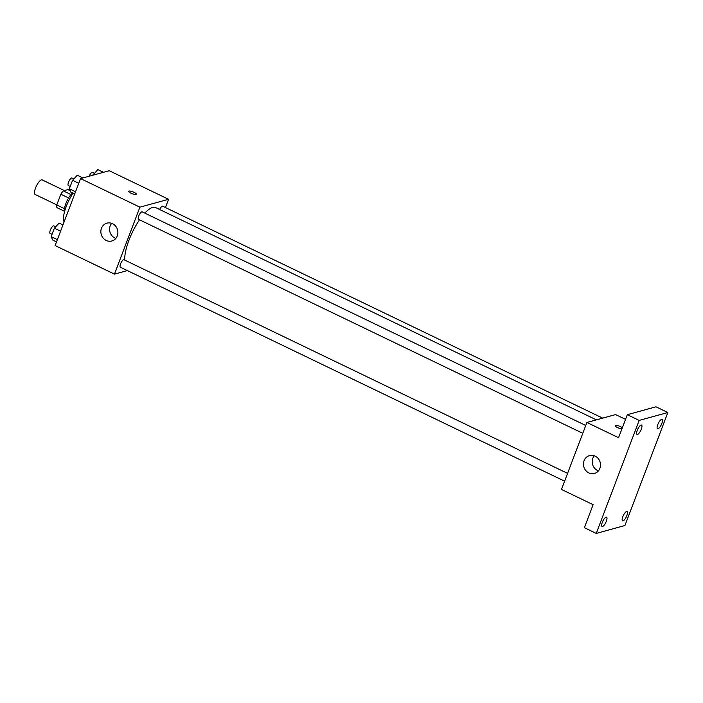 <?xml version="1.0" encoding="UTF-8"?>
<svg xmlns="http://www.w3.org/2000/svg" width="703" height="703" viewBox="0 0 703 703"><rect width="100%" height="100%" fill="white"/><g stroke="black" fill="none" stroke-linecap="round" stroke-linejoin="round"><path stroke-width="1.05" d="M64.36 190.575L42.171 179.889A8.093 2.54 115.7 0 0 36.371 186.075A8.093 2.54 115.7 0 0 35.15 194.467L56.802 204.898M64.448 208.659L56.776 204.96L60.853 194.221A10.993 3.453 115.7 0 1 63.279 190.873L67.875 189.608L70.256 190.75M56.776 204.96A10.993 3.453 115.7 0 0 56.917 207.613L64.377 211.208M64.509 211.779A11.564 3.629 -64.3 0 1 66.381 202.297A11.564 3.629 -64.3 0 1 72.576 192.956M68.595 197.956L60.853 194.221M70.977 194.582L63.279 190.873M73.156 193.228A20.809 6.538 115.7 0 0 64.105 221.893M127.357 270.593L114.457 274.135L55.115 245.558L80.555 178.597L109.237 170.715L168.571 199.292L165.442 207.543M596.39 419.867L155.565 207.543A32.373 10.167 115.7 0 0 144.827 213.123M139.537 219.819A32.373 10.167 115.7 0 0 124.791 260.119M114.457 274.135L139.897 207.174L168.571 199.292M585.766 425.491L142.164 211.84A4.165 1.309 115.7 0 0 139.176 215.021A4.165 1.309 115.7 0 0 138.553 219.345L582.796 433.303M602.691 418.136L162.665 206.207A4.165 1.309 115.7 0 0 159.634 209.503M564.606 481.186L120.362 267.219A4.165 1.309 -64.3 0 1 120.758 263.414A4.165 1.309 -64.3 0 1 123.596 259.706A4.165 1.309 -64.3 0 1 123.974 259.723L567.576 473.374M139.897 207.174L80.555 178.597M106.197 240.452A9.253 8.471 74.6 0 1 100.854 231.252A9.253 8.471 74.6 0 1 106.926 223.159A9.253 8.471 74.6 0 1 117.542 229.837A9.253 8.471 74.6 0 1 111.821 240.997A9.253 8.471 74.6 0 1 106.197 240.452M128.693 191.321A4.051 1.011 -159.2 0 1 129.018 191.093A4.051 1.011 -159.2 0 1 133.456 192.051A4.051 1.011 -159.2 0 1 136.259 194.186A4.051 1.011 -159.2 0 1 132.12 193.703A4.051 1.011 -159.2 0 1 128.693 191.313A4.051 1.011 -159.2 0 1 129.018 191.084A4.051 1.011 -159.2 0 1 133.447 192.06A4.051 1.011 -159.2 0 1 136.259 194.195M115.81 238.422A9.253 8.471 74.6 0 1 114.923 238.053A9.253 8.471 74.6 0 1 111.672 223.343M596.241 533.41L639.168 420.412L667.85 412.529L624.923 525.536L596.241 533.41L584.378 527.698L593.121 504.675L561.469 489.437L586.908 422.468L615.591 414.585L625.521 419.375M667.85 412.529L655.978 406.809L627.304 414.691L639.168 420.412M586.908 422.468L618.561 437.714L627.304 414.691M588.815 472.899A9.253 8.471 74.6 0 1 583.472 463.699A9.253 8.471 74.6 0 1 589.545 455.606A9.253 8.471 74.6 0 1 600.16 462.284A9.253 8.471 74.6 0 1 594.448 473.444A9.253 8.471 74.6 0 1 588.815 472.899M615.591 425.438A4.051 1.011 -159.2 0 1 618.868 425.956A4.051 1.011 -159.2 0 1 622.348 427.732A4.051 1.011 -159.2 0 0 618.868 425.965A4.051 1.011 -159.2 0 0 615.591 425.438A4.051 1.011 -159.2 0 0 615.266 425.666A4.051 1.011 -159.2 0 1 615.591 425.438M621.935 428.821A4.051 1.011 -159.2 0 1 617.559 427.573A4.051 1.011 -159.2 0 1 615.266 425.666M598.429 470.861A9.253 8.471 74.6 0 1 597.55 470.5A9.253 8.471 74.6 0 1 594.29 455.79M641.294 429.199A5.202 1.634 -64.3 0 1 637.023 434.436A5.202 1.634 -64.3 0 1 637.27 430.306A5.202 1.634 -64.3 0 1 641.54 425.069A5.202 1.634 -64.3 0 1 641.294 429.199M606.32 521.275A5.202 1.634 -64.3 0 1 602.049 526.512A5.202 1.634 -64.3 0 1 602.286 522.382A5.202 1.634 -64.3 0 1 606.557 517.144A5.202 1.634 -64.3 0 1 606.32 521.275M626.83 515.642A5.202 1.634 -64.3 0 1 622.559 520.879A5.202 1.634 -64.3 0 1 622.796 516.749A5.202 1.634 -64.3 0 1 627.067 511.512A5.202 1.634 -64.3 0 1 626.83 515.642M661.804 423.558A5.202 1.634 -64.3 0 1 657.533 428.795A5.202 1.634 -64.3 0 1 657.771 424.665A5.202 1.634 -64.3 0 1 662.041 419.427A5.202 1.634 -64.3 0 1 661.804 423.558M56.521 241.858L52.69 240.013L51.161 236.647L54.377 228.194L59.122 223.106L62.945 224.942M57.365 239.635L51.161 236.647M60.581 231.182L54.377 228.194M55.66 226.814L53.753 225.9A4.165 1.309 115.7 0 0 50.774 229.09A4.165 1.309 115.7 0 0 50.141 233.405L52.048 234.319M74.711 193.984L70.88 192.139L69.351 188.773L72.567 180.311L77.304 175.223L82.945 177.938M75.555 191.761L69.351 188.773M78.771 183.298L72.567 180.311M73.841 178.94L71.943 178.026A4.165 1.309 115.7 0 0 68.964 181.207A4.165 1.309 115.7 0 0 68.332 185.522L70.238 186.444M92.866 175.214L97.814 169.59L103.455 172.305M93.701 174.977L93.068 174.678M94.351 173.307L92.453 172.384A4.165 1.309 115.7 0 0 89.176 176.225"/></g></svg>

